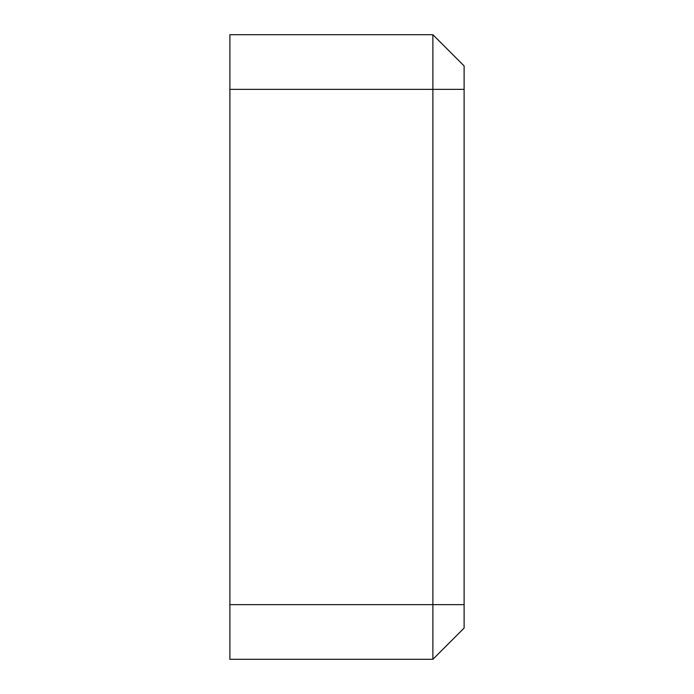 <?xml version="1.0" encoding="UTF-8"?>
<svg xmlns="http://www.w3.org/2000/svg" width="694" height="694" viewBox="0 0 694 694"><rect width="100%" height="100%" fill="white"/><g stroke="black" fill="none" stroke-linecap="round" stroke-linejoin="round"><path stroke-width="1.04" d="M464.113 604.648L229.888 604.648L229.888 34.7L432.883 34.7L464.113 65.93L432.883 34.7L432.883 659.3L464.113 628.07L464.113 65.93M464.113 628.07L432.883 659.3L229.888 659.3L229.888 604.648M229.888 89.353L464.113 89.353"/></g></svg>
